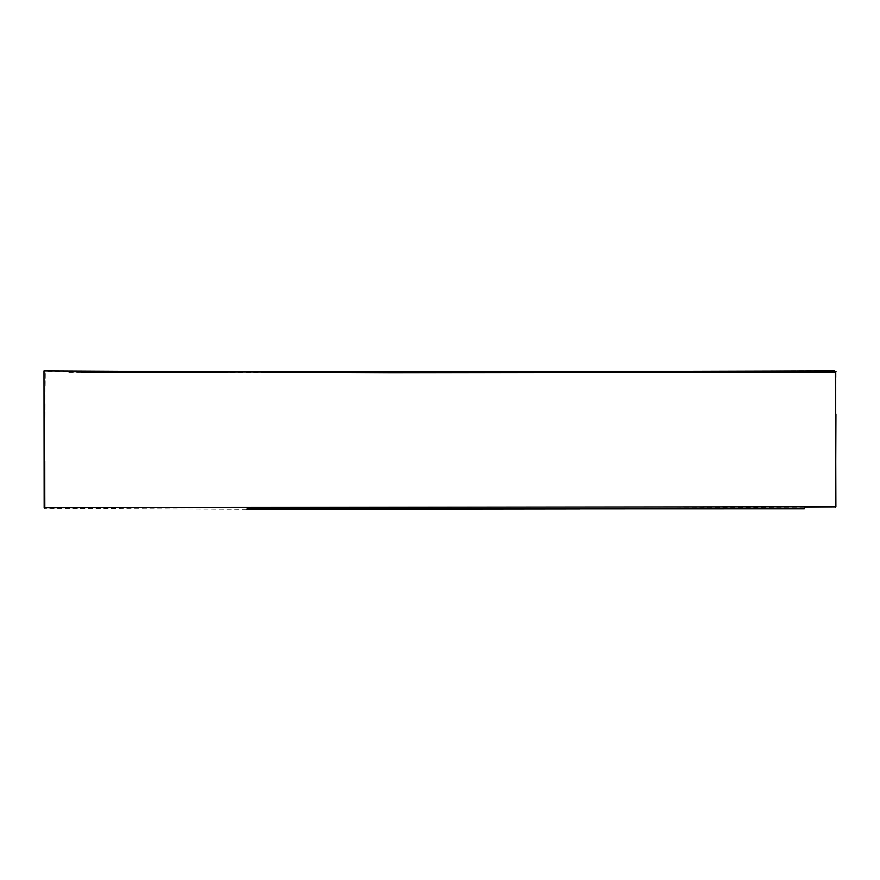 <?xml version="1.0" encoding="UTF-8"?>
<svg xmlns="http://www.w3.org/2000/svg" width="880" height="880" viewBox="0 0 880 880"><rect width="100%" height="100%" fill="white"/><g stroke="black" fill="none" stroke-linecap="round" stroke-linejoin="round"><path stroke-width="0.66" stroke-dasharray="4.4 3.3" d="M44.649 461.208L44.891 371.734L68.486 371.701M836 371.437L835.263 506.88M804.265 507.21L579.986 508.915M246.675 509.289L44.792 508.266M45.133 385.099L45.232 371.734M45.133 386.089L45.287 372.119M44.935 404.492L44.748 422.598L44.935 404.492M835.483 501.204L835.67 485.859M835.56 471.35L835.395 506.759M835.505 507.408L835.505 506.198M834.317 370.711L721.435 371.173M288.937 372.405L68.497 372.779"/><path stroke-width="1.32" d="M68.486 371.701L836 371.437M835.263 506.88L804.265 507.21M579.986 508.915L246.675 509.289M44.792 508.266L44.649 461.208M44.176 507.705L835.879 506.759L835.516 372.086L390.951 372.724L44 370.92L44.176 507.705M804.331 508.794L247.005 508.926M44.154 480.788L44.363 461.109M835.67 485.859L835.923 414.095M835.736 377.366L835.725 372.141M835.791 414.315L835.56 471.35M835.395 506.759L835.384 507.408M834.57 370.92L288.937 372.405M390.94 371.668L81.653 372.416"/></g></svg>
